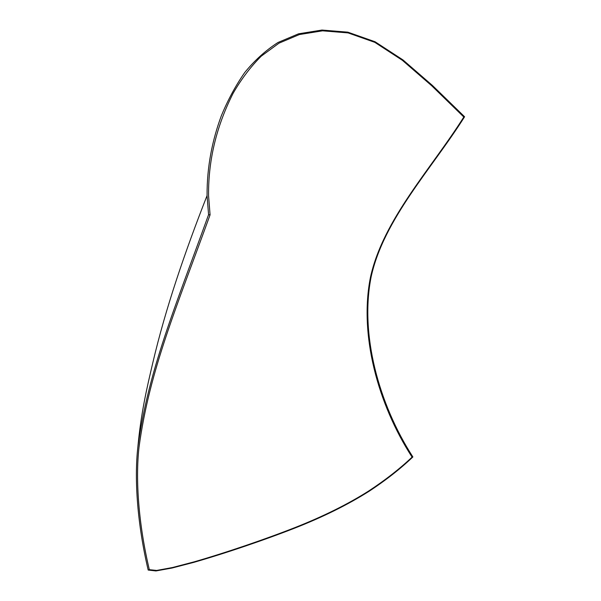 <?xml version="1.0" encoding="UTF-8"?>
<svg xmlns="http://www.w3.org/2000/svg" width="601" height="601" viewBox="0 0 601 601"><rect width="100%" height="100%" fill="white"/><g stroke="black" fill="none" stroke-linecap="round" stroke-linejoin="round"><path stroke-width="0.9" d="M463.814 117.022C431.202 168.858 383.31 219.342 370.532 276.918C358.97 334.073 377.668 403.91 412.083 457.121C399.74 468.795 385.279 480.086 368.691 491.002C347.754 504.262 323.135 516.469 294.828 527.633C265.236 539.232 226.908 552.364 194.266 561.815L172.547 567.509L156.681 570.439L149.326 569.673C138.681 524.846 135.323 480.041 139.004 447.339C149.409 370.366 176.634 307.284 210.08 214.857L208.555 195.625C208.231 156.884 218.065 123.1 233.09 93.35C241.204 79.219 250.587 66.831 261.232 56.178L279.007 43.167L299.388 34.55L322.579 30.824L348.092 32.912L374.814 42.348L402.354 60.295L431.668 85.718L463.814 117.022C431.202 168.858 383.31 219.342 370.532 276.918C358.97 334.073 377.668 403.91 412.083 457.121C399.74 468.795 385.279 480.086 368.691 491.002C347.754 504.262 323.135 516.469 294.828 527.633C265.236 539.232 226.908 552.364 194.266 561.815L172.547 567.509L156.681 570.439L149.326 569.673C138.681 524.846 135.323 480.041 139.004 447.339C149.409 370.366 176.634 307.284 210.08 214.857L208.555 195.625C208.231 156.884 218.065 123.1 233.09 93.35C241.204 79.219 250.587 66.831 261.232 56.178L279.007 43.167L299.388 34.55L322.579 30.824L348.092 32.912L374.814 42.348L402.354 60.295L431.668 85.718L463.814 117.022L464.596 116.759C431.871 168.716 383.851 219.102 371.17 276.693C359.721 333.878 378.532 403.684 412.879 456.948C400.476 468.772 385.91 480.199 369.179 491.22C347.994 504.637 323.18 516.943 294.723 528.136C265.026 539.758 226.652 552.89 193.89 562.341L172.036 568.028L155.929 570.95L148.192 570.056C137.539 525.011 134.151 479.906 137.832 447.264C148.199 370.464 175.274 307.134 208.57 214.685L207.067 195.603C206.917 166.327 212.356 140.183 221.288 115.903C227.809 100.082 235.607 85.642 244.682 72.586C254.471 60.528 265.559 50.499 277.962 42.498L298.517 33.821L321.956 30.05L347.844 32.161L375.084 41.762L402.955 59.912L432.404 85.432L464.596 116.759M412.083 457.121L412.879 456.948M149.326 569.673L148.192 570.056M210.08 214.857L208.57 214.685M137.832 447.264C141.047 412.571 146.982 387.577 152.812 362.779C165.485 308.568 185.078 251.541 207.067 195.603"/></g></svg>
